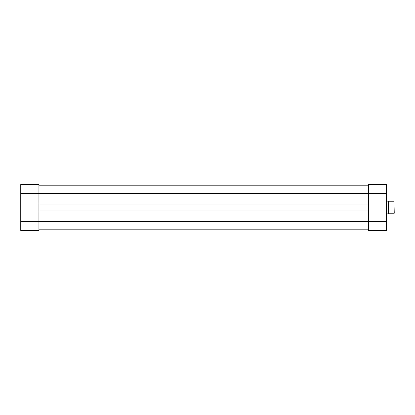 <?xml version="1.0" encoding="UTF-8"?>
<svg xmlns="http://www.w3.org/2000/svg" width="415" height="415" viewBox="0 0 415 415"><rect width="100%" height="100%" fill="white"/><g stroke="black" fill="none" stroke-linecap="round" stroke-linejoin="round"><path stroke-width="0.62" d="M386.604 221.522L368.437 221.522L368.437 211.961L386.604 211.961L386.604 230.444L368.437 230.444L368.437 221.522L38.917 221.522L38.917 230.444L20.75 230.444L20.75 221.522L38.917 221.522L38.917 211.961L20.75 211.961L20.75 221.522M20.75 193.478L20.75 184.556L38.917 184.556L38.917 193.478L20.75 193.478L20.75 211.961M20.75 203.039L38.917 203.039L38.917 193.478L368.437 193.478L368.437 184.556L386.604 184.556L386.604 203.039L368.437 203.039L368.437 193.478L386.604 193.478M38.917 230.444L20.75 230.444M386.604 211.961L386.604 203.039M393.996 201.763L394.25 213.237L393.996 201.763L389.151 201.763L388.513 201.125L388.513 213.875L386.604 213.875M388.642 201.254L388.642 213.746L389.151 213.237L393.996 213.237M38.917 229.806L368.437 229.806L38.917 229.806M38.917 203.039L38.917 204.061L368.437 204.061L368.437 203.039M38.917 211.961L38.917 210.939L368.437 210.939L368.437 211.961M38.917 185.194L368.437 185.194M38.917 210.939L38.917 204.061M368.437 210.939L368.437 204.061M386.604 201.125L388.513 201.125"/></g></svg>

